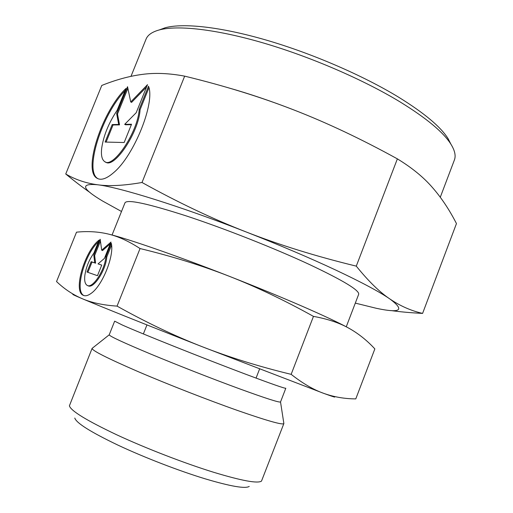 <?xml version="1.0" encoding="UTF-8"?>
<svg xmlns="http://www.w3.org/2000/svg" width="513" height="513" viewBox="0 0 513 513"><rect width="100%" height="100%" fill="white"/><g stroke="black" fill="none" stroke-linecap="round" stroke-linejoin="round"><path stroke-width="0.77" d="M355.304 303.112L376.42 308.319C400.704 313.462 405.167 310.32 389.797 298.912C379.562 292.064 368.392 281.137 356.279 266.132C316.059 256.346 279.303 244.938 246.016 231.902C212.69 218.923 178.024 202.449 142.011 182.487C123.864 185.648 109.057 186.411 97.585 184.77C85.915 183.192 75.296 179.601 65.741 174.003L101.773 85.453C115.835 79.791 129.308 76.11 142.204 74.411C154.939 72.654 169.098 73.231 184.667 76.142C224.444 85.806 260.835 97.066 293.834 109.929C326.852 122.729 361.364 139.042 397.37 158.863C411.734 167.604 423.34 177.062 432.196 187.245C441.212 197.492 449.298 209.599 456.461 223.572L422.597 313.405C411.073 310.775 400.14 305.947 389.797 298.912C379.511 291.814 361.498 282.195 335.765 270.069C309.403 257.738 279.482 245.015 246.016 231.902C180.095 206.085 119.247 187.226 97.585 184.77C80.124 183.186 81.753 188.585 102.478 200.968L121.504 211.484M333.719 396.434C336.682 397.883 333.347 396.857 323.722 393.368L201.558 346.467C148.11 325.518 99.528 306.037 82.183 298.675C73.673 295.071 70.922 293.718 73.936 294.629M348.654 328.083L348.455 327.974C338.99 322.812 323.632 315.591 302.381 306.319C280.54 296.835 256.109 286.799 229.099 276.212C256.481 286.934 284.6 300.317 313.456 316.38C327.352 318.887 339.016 322.748 348.455 327.974L348.654 328.083C358.228 333.405 366.962 340.343 374.849 348.898L355.791 398.89C344.659 398.851 333.969 397.011 323.722 393.368C313.539 389.752 302.683 383.41 291.153 374.349C258.956 366.545 229.093 357.253 201.558 346.467C174.022 335.662 145.859 322.209 117.054 306.114C103.164 305.197 91.538 302.721 82.183 298.675C73.179 294.789 65.016 289.441 57.706 282.644L56.539 281.566L76.52 232.171C87.556 231.036 98.111 231.652 108.179 234.018L109.596 234.377C119.106 236.794 129.257 241.514 140.043 248.542C172.015 256.288 201.699 265.51 229.099 276.212C177.293 255.916 128.955 239.154 109.641 234.377L108.179 234.018M440.282 197.236L454.39 159.998C456.012 155.817 454.864 150.559 450.933 144.217L448.029 138.536C440.641 126.762 424.091 112.924 398.37 97.034C362.96 75.482 312.173 53.48 266.407 40.136C220.622 26.817 183.308 22.873 165.295 27.728L159.293 29.927C152.111 31.909 147.686 34.987 146.045 39.161L130.988 76.334M448.029 138.536L450.933 144.217C443.412 132.251 426.374 118.099 399.819 101.754C363.249 79.586 310.628 56.821 263.329 42.97C215.999 29.151 177.62 25.009 159.299 29.927L165.295 27.728M346.256 326.794L358.658 294.34C359.728 290.461 343.261 280.489 309.249 264.419C274.34 248.196 224.79 228.631 186.912 216.127C147.949 203.59 127.314 199.14 125.005 202.77L112.052 235.012M280.534 401.942L280.528 401.961C279.489 402.769 265.772 398.37 239.372 388.758C212.966 379.081 177.524 365.218 150.95 354.169C123.582 342.71 109.673 336.265 109.211 334.822L114.656 321.164L122.171 324.947C140.087 333.02 203.001 358.157 245.099 373.996C271.531 383.923 285.1 388.668 285.812 388.238L280.534 401.942M283.817 423.199L283.862 423.558C282.721 425.194 267.318 420.84 237.66 410.509C207.874 400.005 167.738 384.327 137.959 371.553C107.371 358.279 92.084 350.565 92.09 348.404L92.366 348.167M283.862 423.558L261.495 481.111C257.641 483.708 241.713 480.771 213.709 472.3C184.417 463.239 145.801 448.311 116.624 434.748C86.626 420.519 70.884 410.875 69.396 405.828L92.09 348.404M249.241 486.42C245.349 488.921 230.69 486.401 205.277 478.86C178.736 470.793 144.063 457.404 117.753 445.034C90.666 432.036 76.341 423.039 74.783 418.05M111.283 243.265C114.476 255.557 102.414 285.683 91.173 293.346C87.903 295.738 85.19 296.36 83.029 295.206C72.936 290.794 84.85 250.729 99.124 240.065L93.892 253.069C89.006 259.963 85.979 267.485 84.812 275.628C84.286 280.765 85.049 283.997 87.095 285.318C92.327 289.255 104.921 270.236 105.909 256.654L111.283 243.265M148.507 86.242C155.388 102.594 134.028 155.779 113.649 172.637C106.531 178.806 100.965 180.653 96.944 178.191C82.593 170.476 102.401 110.641 125.974 88.473L117.086 110.404C108.621 123.094 103.479 135.791 101.651 148.513C100.952 155.259 101.914 159.588 104.556 161.512C112.834 169.271 138.035 131.944 139.209 109.295L148.507 86.242M131.54 124.236L124.165 142.518L105.12 142.056L112.2 124.576L118.683 124.46L116.656 113.565L127.532 86.716L130.732 101.959L147.513 84.658L136.189 112.732L124.672 124.358L131.54 124.236M131.36 124.685L125.531 124.781L124.672 124.358M146.596 86.941L131.578 102.388L130.732 101.959M127.878 88.345L117.496 113.982L119.529 124.877L113.04 124.986L106.114 142.082M116.656 113.565L117.496 113.982M118.683 124.46L119.529 124.877M112.2 124.576L113.04 124.986M148.937 87.768L140.075 109.737C138.927 132.239 113.95 169.386 105.537 161.993M139.209 109.295L140.075 109.737M125.082 90.666C102.036 114.091 83.895 171.066 97.81 178.588L98.207 178.825M101.741 265.086L97.476 275.699L87.005 272.025L91.167 261.681L94.751 262.836L93.789 255.166L100.195 239.25L101.683 250.184L110.988 242.059L104.428 258.392L98.028 263.894L101.741 265.086M101.709 265.15L98.028 263.894M110.295 243.784L102.542 250.543L101.683 250.184M100.445 241.091L94.642 255.519L95.61 263.188L92.019 262.034L87.87 272.332M93.789 255.166L94.642 255.519M94.751 262.836L95.61 263.188M91.167 261.681L92.019 262.034M111.565 245.086L106.775 257.013C105.8 270.588 93.199 289.595 87.967 285.664L87.845 285.613M105.909 256.654L106.775 257.013M98.438 241.783C84.587 254.095 74.289 291.32 83.901 295.546L84.023 295.61M293.834 109.929C271.056 101.099 249.126 93.693 228.048 87.704M313.456 316.38L291.153 374.349M140.043 248.542L117.054 306.114M65.741 174.003C74.507 181.198 82.657 187.412 90.185 192.651M390.771 310.545C400.146 311.853 410.753 312.802 422.597 313.405M356.279 266.132L397.37 158.863M142.011 182.487L184.667 76.142M280.528 401.961L283.869 423.526M256.058 378.1L259.565 369.046M97.81 178.588L96.944 178.191M83.901 295.546L83.029 295.206M143.377 333.937L146.955 324.915M109.211 334.822L92.103 348.378"/></g></svg>
